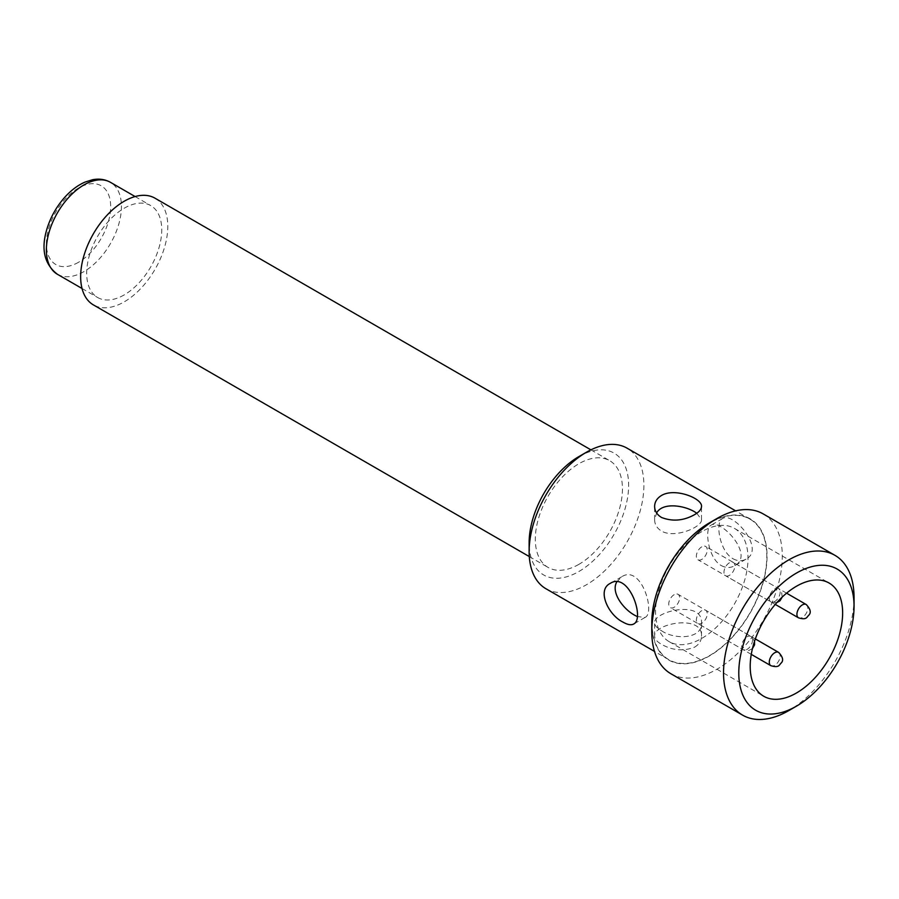 <?xml version="1.0" encoding="UTF-8"?>
<svg xmlns="http://www.w3.org/2000/svg" width="899" height="899" viewBox="0 0 899 899"><rect width="100%" height="100%" fill="white"/><g stroke="black" fill="none" stroke-linecap="round" stroke-linejoin="round"><path stroke-width="0.67" stroke-dasharray="4.5 3.37" d="M696.77 513.262L701.501 519.689C702.569 526.814 674.913 538.939 661.484 531.062C656.978 528.241 654.686 524.443 654.618 519.689L656.607 512.947M545.929 588.733A81.146 46.849 120 0 0 627.086 541.883A81.146 46.849 120 0 0 627.086 448.174M709.423 523.162A81.146 46.849 120 0 0 656.405 594.666A81.146 46.849 120 0 0 668.845 659.697A81.146 46.849 120 0 0 749.991 612.848A81.146 46.849 120 0 0 749.991 519.139A81.146 46.849 120 0 0 709.423 523.162M733 558.74C737.652 561.246 741.967 561.392 745.956 559.189C765.914 549.323 732.775 510.992 722.515 518.577C715.042 521.678 719.301 551.098 733 558.74M694.635 647.145C699.141 644.381 701.422 640.717 701.501 636.177C702.951 613.938 653.18 623.468 654.618 636.177C654.697 639.009 656.989 641.729 661.484 644.313C672.519 650.528 683.577 651.472 694.635 647.145M578.877 564.358A61.615 35.578 -60 0 1 548.075 567.415A61.615 35.578 -60 0 1 548.075 496.259A61.615 35.578 -60 0 1 609.691 460.693A61.615 35.578 -60 0 1 619.13 510.059A61.615 35.578 -60 0 1 578.877 564.358M578.877 456.591A70.369 40.624 -60 0 1 628.637 485.325A70.369 40.624 -60 0 1 578.877 571.506A70.369 40.624 -60 0 1 529.129 542.782M670.901 673.744A92.282 53.277 120 0 0 763.184 620.456A92.282 53.277 120 0 0 763.184 513.902M854.05 597.565A92.282 53.277 -60 0 1 788.794 710.592M709.423 522.87A81.506 47.051 -60 0 1 767.049 556.144A81.506 47.051 -60 0 1 709.423 655.967A81.506 47.051 -60 0 1 651.786 622.692M701.793 531.646A65.369 37.736 120 0 0 659.091 589.25A65.369 37.736 120 0 0 669.114 641.628A65.369 37.736 120 0 0 734.483 603.881A65.369 37.736 120 0 0 734.483 528.41A65.369 37.736 120 0 0 701.793 531.646M729.426 562.774A7.698 4.439 120 0 0 724.392 569.561A7.698 4.439 120 0 0 725.572 575.731A7.698 4.439 120 0 0 733.269 571.281A7.698 4.439 120 0 0 733.269 562.403A7.698 4.439 120 0 0 729.426 562.774M701.793 546.828A7.698 4.439 120 0 0 696.77 553.615A7.698 4.439 120 0 0 697.95 559.774A7.698 4.439 120 0 0 705.648 555.335A7.698 4.439 120 0 0 705.648 546.446A7.698 4.439 120 0 0 701.793 546.828M674.171 594.677A7.698 4.439 120 0 0 669.137 601.465A7.698 4.439 120 0 0 670.317 607.634A7.698 4.439 120 0 0 678.015 603.184A7.698 4.439 120 0 0 678.015 594.295A7.698 4.439 120 0 0 674.171 594.677M701.793 610.635A7.698 4.439 120 0 0 696.77 617.411A7.698 4.439 120 0 0 697.95 623.58A7.698 4.439 120 0 0 705.648 619.141A7.698 4.439 120 0 0 705.648 610.252A7.698 4.439 120 0 0 701.793 610.635M661.484 630.705C674.947 640.178 702.535 638.931 701.501 622.94C702.962 599.476 653.191 611.432 654.618 622.94C654.697 625.547 656.978 628.131 661.484 630.705M616.793 581.911L621.636 576.821C641.223 563.83 655.753 612.904 645.077 617.433L637.144 616.534M721.212 565.538C725.909 568.033 730.336 568.123 734.494 565.797C755.486 555.335 720.245 518.24 711.053 525.196C704.355 527.848 707.682 557.852 721.212 565.538M155.021 198.196A61.615 35.578 -60 0 1 164.472 247.562A61.615 35.578 -60 0 1 124.219 301.862A61.615 35.578 -60 0 1 93.406 304.907M124.219 294.894A53.075 30.645 -60 0 1 97.676 297.524A53.075 30.645 -60 0 1 97.676 236.235A53.075 30.645 -60 0 1 150.751 205.59A53.075 30.645 -60 0 1 158.887 248.113A53.075 30.645 -60 0 1 124.219 294.894M778.579 652.359A7.698 4.439 -60 0 1 778.579 661.248A7.698 4.439 -60 0 1 770.881 665.687M747.103 636.795A7.698 4.439 -60 0 1 750.957 636.413A7.698 4.439 -60 0 1 750.957 645.291A7.698 4.439 -60 0 1 743.259 649.741A7.698 4.439 -60 0 1 742.08 643.572A7.698 4.439 -60 0 1 747.103 636.795M774.736 588.935A7.698 4.439 -60 0 1 778.579 588.553A7.698 4.439 -60 0 1 778.579 597.442A7.698 4.439 -60 0 1 770.881 601.892A7.698 4.439 -60 0 1 769.701 595.722A7.698 4.439 -60 0 1 774.736 588.935M806.212 604.51A7.698 4.439 -60 0 1 806.212 613.399A7.698 4.439 -60 0 1 798.514 617.838M57.367 274.251A53.075 30.645 120 0 0 83.91 271.622A53.075 30.645 120 0 0 118.578 224.84A53.075 30.645 120 0 0 110.442 182.317M78.516 262.283A45.456 26.251 -60 0 1 50.681 222.682A45.456 26.251 -60 0 1 106.363 190.543A45.456 26.251 -60 0 1 78.516 262.283M701.501 519.689L701.501 506.452M654.618 519.689L654.618 506.452M749.991 519.139L735.652 510.857M668.845 659.697L654.494 651.415M669.114 641.628L763.734 696.253M734.483 528.41L829.103 583.035M701.501 636.177L701.501 622.94M654.618 636.177L654.618 622.94M621.636 576.821L610.174 583.44M645.077 617.433L633.615 624.041M722.515 518.577L711.053 525.196M745.956 559.189L734.494 565.797M755.329 638.931L705.648 610.252M751.261 654.36L697.95 623.58M754.553 641.201L750.957 636.413L678.015 594.295M752.452 648.572L748.631 650.606L743.259 649.741L670.317 607.634M782.164 597.105L781.579 591.722L778.579 588.553L705.648 546.446M776.837 602.611L770.881 601.892L697.95 559.774M786.58 593.171L733.269 562.403M775.253 604.409L725.572 575.731M529.297 556.571L548.075 567.415M590.913 449.848L609.691 460.693M82.034 288.489L97.676 297.524M135.108 196.555L150.751 205.59"/><path stroke-width="1.35" d="M656.607 512.947C662.979 501.35 686.937 505.822 696.77 513.262M661.484 517.453C656.989 514.666 654.697 511.003 654.618 506.452C654.697 501.912 656.989 498.248 661.484 495.484C674.958 487.37 702.557 498.507 701.501 506.452C701.422 509.295 699.141 512.014 694.635 514.621C683.6 520.802 672.553 521.746 661.484 517.453M735.652 510.857L627.086 448.174A81.146 46.849 120 0 0 586.508 452.197L586.508 452.197A81.146 46.849 120 0 0 529.129 551.581A81.146 46.849 120 0 0 545.929 588.733L654.494 651.415M623.131 622.175C608.376 615.163 596.554 590.104 610.174 583.44C628.693 571.067 645.336 618.928 633.615 624.041C631.12 625.389 627.626 624.771 623.131 622.175M529.129 551.581L529.129 542.782A70.369 40.624 -60 0 1 578.877 456.591L586.508 452.197L578.877 456.591M834.935 555.324L763.184 513.902A92.282 53.277 120 0 0 717.042 518.465L717.042 518.465A92.282 53.277 120 0 0 651.786 631.491A92.282 53.277 120 0 0 670.901 673.744L742.653 715.166A92.282 53.277 -60 0 1 728.505 641.212A92.282 53.277 -60 0 1 788.794 559.886A92.282 53.277 -60 0 1 834.935 555.324A92.282 53.277 -60 0 1 854.05 597.565L854.05 606.375A81.506 47.051 120 0 0 796.424 573.101A81.506 47.051 120 0 0 738.787 672.924A81.506 47.051 120 0 0 796.424 706.187A81.506 47.051 120 0 0 854.05 606.375M796.424 706.187L788.794 710.592A92.282 53.277 -60 0 1 742.653 715.166M796.424 586.272A65.369 37.736 120 0 0 753.722 643.875A65.369 37.736 120 0 0 763.734 696.253A65.369 37.736 120 0 0 829.103 658.518A65.369 37.736 120 0 0 829.103 583.035A65.369 37.736 120 0 0 796.424 586.272M651.786 631.491L651.786 622.692A81.506 47.051 -60 0 1 709.423 522.87L717.042 518.465L709.423 522.87M637.144 616.534L634.919 615.365C623.546 609.387 610.522 592.419 616.793 581.911M529.297 556.571L93.406 304.907A61.615 35.578 -60 0 1 93.406 233.762A61.615 35.578 -60 0 1 155.021 198.196L590.913 449.848M778.579 652.359C782.759 656.776 783.692 660.271 781.377 662.833C779.006 664.878 779.343 668.182 770.881 665.687A7.698 4.439 -60 0 1 769.701 659.529A7.698 4.439 -60 0 1 774.736 652.741A7.698 4.439 -60 0 1 778.579 652.359L755.329 638.931M806.212 604.51C810.392 608.926 811.325 612.41 809.01 614.983C806.628 617.029 806.965 620.332 798.514 617.838A7.698 4.439 -60 0 1 797.334 611.668A7.698 4.439 -60 0 1 802.358 604.892A7.698 4.439 -60 0 1 806.212 604.51L786.58 593.171M135.108 196.555L110.442 182.317A53.075 30.645 120 0 0 57.367 212.962A53.075 30.645 120 0 0 57.367 274.251L82.034 288.489M770.881 665.687L751.261 654.36M798.514 617.838L775.253 604.409M782.164 597.105L780.006 600.79L776.837 602.611M754.553 641.201L754.564 644.83L752.452 648.572M110.442 182.317C105.127 179.328 99.171 178.463 92.597 179.721L84.978 182.104C78.179 185.082 71.763 189.779 65.751 196.196C56.794 205.938 50.445 217.12 46.703 229.739C40.904 249.484 44.467 264.317 57.367 274.251"/></g></svg>
